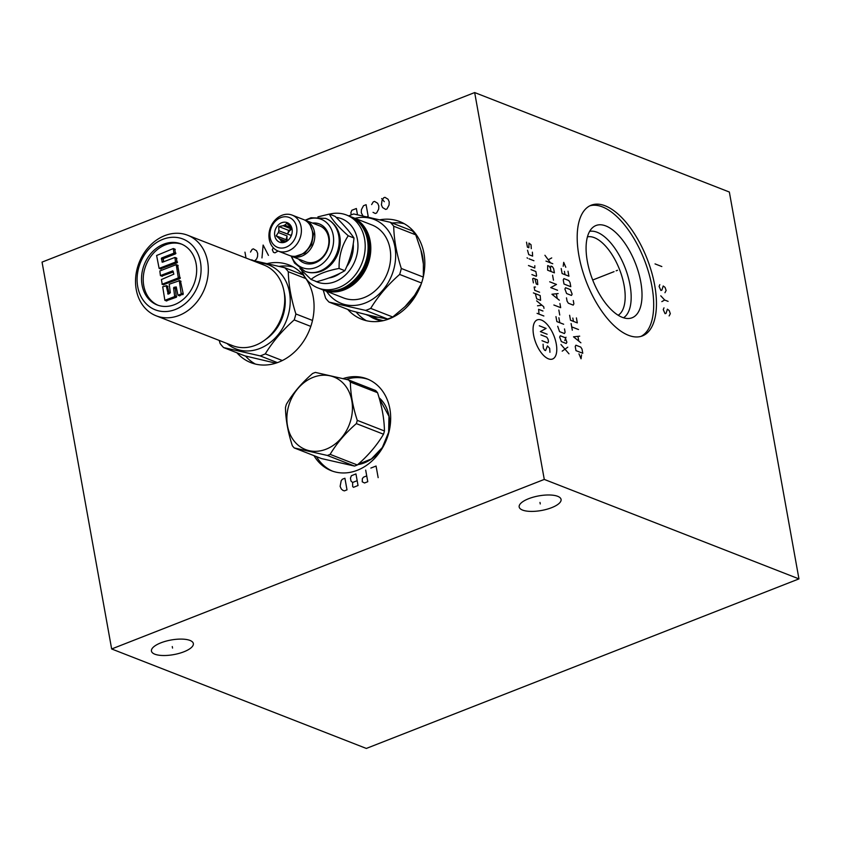 <?xml version="1.0" encoding="UTF-8"?>
<svg xmlns="http://www.w3.org/2000/svg" width="841" height="841" viewBox="0 0 841 841"><rect width="100%" height="100%" fill="white"/><g stroke="black" fill="none" stroke-linecap="round" stroke-linejoin="round"><path stroke-width="1.26" d="M798.95 578.892L366.329 748.437L111.653 648.968L544.274 479.423L798.95 578.892L729.347 192.032L474.671 92.563L544.274 479.423M557.688 496.306A21.288 7.422 -10.2 0 1 561.073 499.417A21.288 7.422 -10.2 0 1 546.745 509.289A21.288 7.422 -10.2 0 1 522.555 510.077A21.288 7.422 -10.2 0 1 519.181 506.965A21.288 7.422 -10.2 0 1 533.499 497.094A21.288 7.422 -10.2 0 1 557.688 496.306M189.961 640.422A21.288 7.422 -10.2 0 1 193.346 643.533A21.288 7.422 -10.2 0 1 179.017 653.404A21.288 7.422 -10.2 0 1 154.839 654.193A21.288 7.422 -10.2 0 1 151.454 651.071A21.288 7.422 -10.2 0 1 165.782 641.21A21.288 7.422 -10.2 0 1 189.961 640.422M654.708 285.351A70.192 32.494 -111.4 0 1 642.429 335.906A70.192 32.494 -111.4 0 1 578.934 255.759A70.192 32.494 -111.4 0 1 591.212 205.204A70.192 32.494 -111.4 0 1 654.708 285.351M111.653 648.968L42.05 262.108L474.671 92.563M343.117 378.587A49.272 40.158 111.3 0 1 367.118 378.902A49.272 40.158 111.3 0 1 389.867 408.863A49.272 40.158 111.3 0 1 374.666 458.366A49.272 40.158 111.3 0 1 331.27 470.697A49.272 40.158 111.3 0 1 313.966 455.643M267.459 263.538A52.426 42.723 111.3 0 1 289.02 264.978A52.426 42.723 111.3 0 1 313.209 296.852A52.426 42.723 111.3 0 1 297.041 349.52A52.426 42.723 111.3 0 1 250.87 362.639A52.426 42.723 111.3 0 1 236.92 352.778M380.079 219.764A52.426 42.723 111.3 0 1 399.769 221.582A52.426 42.723 111.3 0 1 423.959 253.456A52.426 42.723 111.3 0 1 407.79 306.113A52.426 42.723 111.3 0 1 361.63 319.233A52.426 42.723 111.3 0 1 347.68 309.372M255.349 364.048A52.426 42.723 111.3 0 1 245.509 356.037M293.257 266.975A52.426 42.723 -68.7 0 0 279.265 266.376M368.358 379.417A49.272 40.158 -68.7 0 0 346.229 379.354M332.521 471.16A49.272 40.158 111.3 0 1 316.458 456.61M618.177 315.249A42.25 19.564 -111.4 0 0 624.127 285.53A42.25 19.564 68.6 0 0 587.438 236.836M589.636 231.37A46.56 21.551 68.6 0 1 630.014 285.046A46.56 21.551 -111.4 0 1 623.496 317.772M640.789 282.082A49.535 22.938 68.6 0 0 620.017 236.952A49.535 22.938 68.6 0 0 593.168 227.144A49.535 22.938 68.6 0 0 587.312 261.194A49.535 22.938 -111.4 0 0 628.963 318.476A49.535 22.938 -111.4 0 0 640.789 282.082M641.021 336.379A70.192 32.494 -111.4 0 0 651.943 286.434A70.192 32.494 68.6 0 0 589.846 205.814M404.279 223.727A52.426 42.723 -68.7 0 0 392.106 223.002M366.392 320.715A52.426 42.723 111.3 0 1 356.132 312.032M330.135 454.361L357.32 464.978A44.457 36.226 -68.7 0 1 355.922 465.557A44.457 36.226 111.3 0 1 354.524 466.072L327.349 455.454A44.457 36.226 -68.7 0 0 328.747 454.939A44.457 36.226 -68.7 0 0 330.135 454.361C336.747 443.281 345.483 433.031 356.353 423.601A44.457 36.226 -68.7 0 0 357.257 420.353C352.831 406.771 350.539 394.009 350.371 382.077A44.457 36.226 -68.7 0 0 348.489 379.922L315.386 372.405A44.457 36.226 -68.7 0 0 313.987 372.931A44.457 36.226 -68.7 0 0 312.6 373.499C301.74 382.928 292.994 393.178 286.392 404.269A44.457 36.226 -68.7 0 0 285.477 407.507C285.646 419.438 287.948 432.2 292.363 445.783A44.457 36.226 -68.7 0 0 294.245 447.938L327.349 455.454M294.245 447.938L321.43 458.555L354.524 466.072M326.119 449.189A38.949 31.737 -68.7 0 0 351.801 400.663A38.949 31.737 -68.7 0 0 313.188 377.336A38.949 31.737 -68.7 0 0 287.506 425.861A38.949 31.737 -68.7 0 0 326.119 449.189M357.32 464.978C368.179 455.559 376.915 445.299 383.528 434.219L356.353 423.601M383.528 434.219A44.457 36.226 -68.7 0 0 384.442 430.97C384.274 419.039 381.972 406.287 377.546 392.694A44.457 36.226 -68.7 0 0 375.675 390.539L348.489 379.922M384.442 430.97L357.257 420.353M377.546 392.694L350.371 382.077M219.186 340.416L220.163 343.622A51.269 41.777 111.3 0 0 223.611 347.585L244.752 355.838L275.774 363.186M223.611 347.585L260.142 355.88A51.269 41.777 111.3 0 0 262.728 354.965A51.269 41.777 -68.7 0 0 265.272 353.872C272.726 341.698 282.376 330.376 294.203 319.916A51.269 41.777 -68.7 0 0 295.874 313.956C291.154 299.018 288.621 284.931 288.274 271.706A51.269 41.777 -68.7 0 0 284.815 267.753L251.028 259.995M258.355 262.855A45.078 36.741 -68.7 0 1 290.229 299.995A45.078 36.741 -68.7 0 1 259.774 348.5A45.078 36.741 111.3 0 1 226.891 343.422M310.813 326.403L294.203 319.916M282.334 360.537L265.272 353.872M312.495 320.442L295.874 313.956M305.882 278.592L288.274 271.706M302.97 274.839L284.815 267.753M277.425 362.629L260.142 355.88M265.514 339.512A39.159 31.916 -68.7 0 0 284.111 291.911M163.49 261.814L163.385 258.629L175.58 253.845L174.749 249.209M161.682 257.966L173.887 253.183L173.33 248.537L156.615 255.506L159.117 268.395L175.485 262.077L174.928 257.43L162.45 262.224L161.346 258.618L161.682 257.966L163.385 258.629M181.856 244.258A32.767 26.702 -68.7 0 0 165.351 244.868A32.767 26.702 -68.7 0 0 143.485 275.007A32.767 26.702 -68.7 0 0 158.034 305.251M163.459 284.679L180.027 278.56L177.651 265.304M161.914 276.069L173.456 271.916M166.36 300.784L176.4 297.22L175.317 288.642L173.614 287.969L173.961 287.317L176.253 286.939L177.924 295.191L181.225 293.993L179.312 280.768L169.23 284.205L170.313 292.784L168.189 294.14L166.245 285.887L162.702 286.76L164.857 300.311L174.697 296.558L173.614 287.969M176.389 287.696L175.317 288.642M179.417 295.664L183.275 294.003L180.489 281.125M169.241 293.73L167.422 286.245M160.61 268.868L177.188 262.749L176.347 258.103M163.659 244.195A32.767 26.702 -68.7 0 0 141.73 274.891A32.767 26.702 -68.7 0 0 157.172 304.947A32.767 26.702 -68.7 0 0 174.529 304.642A32.767 26.702 -68.7 0 0 196.458 273.956A32.767 26.702 -68.7 0 0 181.015 243.901A32.767 26.702 -68.7 0 0 163.659 244.195M137.724 286.718A38.003 30.97 -68.7 0 0 175.401 309.477A38.003 30.97 -68.7 0 0 200.463 262.129A38.003 30.97 111.3 0 0 162.786 239.359A38.003 30.97 111.3 0 0 137.724 286.718M187.659 235.249A43.248 35.248 111.3 0 0 149.572 246.077A43.248 35.248 111.3 0 0 136.231 289.514A43.248 35.248 -68.7 0 0 156.195 315.817A43.248 35.248 -68.7 0 0 194.282 304.989A43.248 35.248 -68.7 0 0 207.611 261.54A43.248 35.248 111.3 0 0 187.659 235.249L264.063 265.083A43.248 35.248 111.3 0 1 284.016 291.385A43.248 35.248 -68.7 0 1 270.686 334.823A43.248 35.248 -68.7 0 1 232.589 345.651L156.195 315.817M161.398 279.559L162.239 284.205L178.334 277.898L176.221 264.642L159.853 270.949L160.41 275.596L172.804 270.844L173.866 274.155L161.398 279.559M323.207 289.987L325.593 298.145A51.269 41.777 111.3 0 0 329.041 302.098L351.086 310.707L365.856 314.481A46.497 37.898 -68.7 0 0 367.349 315.112L379.68 319.927A46.497 37.898 -68.7 0 0 379.943 320.032M423.338 277.078L423.38 263.99A46.497 37.898 -68.7 0 0 420.857 249.945L415.738 234.839A51.269 41.777 -68.7 0 0 412.29 230.876L390.245 222.276L353.714 213.971A51.269 41.777 -68.7 0 0 351.139 214.897A51.269 41.777 111.3 0 0 348.773 215.895M367.349 315.112A46.497 37.898 -68.7 0 0 377.998 317.246L387.617 319.002A51.269 41.777 -68.7 0 0 392.747 316.994L404.973 306.671A46.497 37.898 -68.7 0 0 414.592 295.38L421.204 284.037M404.973 306.671L414.592 295.38M392.747 316.994L370.702 308.384C378.114 296.2 387.754 284.878 399.633 274.439A51.269 41.777 -68.7 0 0 401.304 268.479C396.531 253.519 393.998 239.433 393.704 226.229A51.269 41.777 -68.7 0 0 390.245 222.276M421.562 283.007L399.633 274.439M326.518 291.291A45.078 36.741 111.3 0 0 365.204 303.023A45.078 36.741 -68.7 0 0 395.323 249.525A45.078 36.741 -68.7 0 0 355.007 218.334M387.617 319.002L365.572 310.392A51.269 41.777 111.3 0 0 368.158 309.477A51.269 41.777 -68.7 0 0 370.702 308.384M329.041 302.098L365.572 310.392M365.856 314.481L377.998 317.246M415.738 234.839L393.704 226.229M423.38 263.99L420.857 249.945M423.244 277.046L401.304 268.479M364.216 297.556A39.159 31.916 -68.7 0 0 390.424 260.878A39.159 31.916 -68.7 0 0 371.964 224.957L352.095 217.199A39.159 31.916 -68.7 0 0 350.729 216.705L352.095 217.199A39.159 31.916 -68.7 0 1 370.166 241.01A39.159 31.916 -68.7 0 1 344.347 289.798A39.159 31.916 -68.7 0 1 323.606 290.156A39.159 31.916 -68.7 0 1 322.271 289.588L343.475 297.914A39.159 31.916 111.3 0 0 364.216 297.556M301.625 270.413A39.159 31.916 -68.7 0 0 318.003 287.958A39.159 31.916 -68.7 0 0 338.755 287.611A39.159 31.916 -68.7 0 0 364.962 250.933A39.159 31.916 -68.7 0 0 346.492 215.012A39.159 31.916 -68.7 0 0 329.483 214.15M314.713 280.894A33.913 27.637 -68.7 0 0 335.054 281.672A33.913 27.637 -68.7 0 0 357.961 246.434A33.913 27.637 -68.7 0 0 336.137 217.388M328.999 277.95A28.415 23.159 -68.7 0 0 340.248 273.167M346.65 266.702A28.415 23.159 -68.7 0 0 353.22 243.837M348.563 230.823A28.415 23.159 -68.7 0 0 346.65 228.531M299.911 268.563L311.023 279.443L316.773 281.693C328.022 278.76 337.378 275.091 344.842 270.686C349.782 260.531 352.831 249.64 353.998 238.014C349.572 231.527 343.265 224.295 335.065 216.337L329.315 214.087L317.93 216.862M353.998 238.014L348.237 235.764C338.629 227.249 332.321 220.027 329.315 214.087M344.842 270.686L339.091 268.447C338.839 256.263 341.888 245.372 348.237 235.764M311.023 279.443C317.078 274.492 326.434 270.823 339.091 268.447M314.355 272.663A27.837 22.686 -68.7 0 0 339.796 236.458A27.837 22.686 111.3 0 0 333.446 223.79M305.104 271.391A28.415 23.159 -68.7 0 0 305.272 271.454A28.415 23.159 -68.7 0 0 330.303 264.337A28.415 23.159 -68.7 0 0 339.06 235.795A28.415 23.159 -68.7 0 0 325.951 218.523A28.415 23.159 -68.7 0 0 325.782 218.46M333.194 235.091A25.966 21.162 -68.7 0 0 305.588 220.363A19.29 15.727 111.3 0 1 314.492 232.095A19.29 15.727 111.3 0 1 308.552 251.47A19.29 15.727 111.3 0 1 291.554 256.305A25.966 21.162 -68.7 0 0 318.108 266.523A25.966 21.162 -68.7 0 0 333.194 235.091M298.502 259.017A20.972 17.093 -68.7 0 0 319.601 260.416A20.972 17.093 -68.7 0 0 329.062 236.699A20.972 17.093 -68.7 0 0 312.547 223.075M304.505 219.995A19.29 15.727 111.3 0 1 305.598 220.363L319.685 225.872A19.29 15.727 111.3 0 1 328.589 237.604A19.29 15.727 111.3 0 1 322.639 256.978A19.29 15.727 111.3 0 1 305.651 261.814L291.554 256.305A19.29 15.727 111.3 0 1 290.502 255.832M309.53 224.358A1.84 0.967 -39 0 1 309.93 224.568L313.525 234.019L311.559 244.784L304.747 253.183L295.38 256.305M292.184 215.128L303.443 219.522A19.29 15.727 111.3 0 1 312.347 231.254A19.29 15.727 111.3 0 1 306.397 250.639A19.29 15.727 111.3 0 1 289.409 255.464L278.15 251.07A19.29 15.727 111.3 0 1 269.246 239.338A19.29 15.727 111.3 0 1 275.196 219.953A19.29 15.727 111.3 0 1 292.184 215.128A19.29 15.727 111.3 0 1 301.089 226.86A19.29 15.727 111.3 0 1 295.138 246.234A19.29 15.727 111.3 0 1 278.15 251.07M270.171 237.604A16.042 13.078 111.3 0 1 280.747 217.619A16.042 13.078 111.3 0 1 296.642 227.228A16.042 13.078 111.3 0 1 286.066 247.212A16.042 13.078 111.3 0 1 270.171 237.604M274.755 235.806A10.481 8.547 -68.7 0 0 287.643 240.642A10.481 8.547 -68.7 0 0 292.1 229.236A10.481 8.547 -68.7 0 0 292.058 229.025A10.481 8.547 -68.7 0 0 281.672 222.739A10.481 8.547 -68.7 0 0 274.755 235.806M276.163 235.837L286.056 239.696L287.107 235.953L278.382 232.536L276.163 235.837L279.496 238.781A8.442 6.875 -68.7 0 0 280.547 239.979L281.556 242.008L285.94 241.199A8.442 6.875 -68.7 0 0 287.485 240.589L288.158 240.211M285.803 241.241L279.496 238.781M286.056 239.696L287.033 240.81M287.107 235.953A8.442 6.875 -68.7 0 0 287.086 239.296A8.442 6.875 -68.7 0 0 287.433 240.621M284.573 241.546L280.547 239.979M290.681 237.004A8.442 6.875 111.3 0 1 291.859 233.966M278.382 232.536A8.442 6.875 111.3 0 1 278.886 230.739L287.611 234.145A8.442 6.875 -68.7 0 1 291.88 229.13L283.154 225.724A8.442 6.875 111.3 0 1 284.7 225.115L291.238 227.669M284.7 225.115L286.76 223.401L290.092 226.345A8.442 6.875 111.3 0 1 291.144 227.543L292.153 229.572M283.154 225.724L278.77 226.534L278.886 230.739M278.77 226.534L288.663 230.392L287.611 234.145M291.88 229.13L288.663 230.392M540.258 503.948L539.985 502.434M172.542 648.064L172.268 646.55M616.148 270.823L617.494 270.287L616.148 270.823M614.056 271.643L592.695 280.011M664.001 307.859L663.255 309.593L665.042 313.661L666.04 313.378L667.397 309.183L669.215 310.571L670.309 313.693L669.131 315.932M668.09 301.362L664.695 300.037L661.825 301.614M664.695 300.037L660.774 295.811M659.817 284.647L659.081 286.382L660.868 290.45L661.867 290.166L663.213 285.972L665.042 287.359L666.135 290.481L664.958 292.721M655.034 263.895L661.825 266.544M541.436 320.064A21.014 9.724 68.6 0 0 533.583 335.012A21.014 9.724 68.6 0 0 548.406 358.823A21.014 9.724 68.6 0 0 556.258 343.874A21.014 9.724 68.6 0 0 541.436 320.064M543.076 344.211L543.328 348.163L544.6 350.203L545.567 350.581L547.438 345.914L549.678 348.332L549.94 352.284M540.942 334.897L546.766 337.167L548.038 339.207L548.479 341.698L547.817 342.97L541.993 340.7M547.144 334.234L540.353 331.585L546.093 328.432L539.302 325.782M543.864 315.995L537.073 313.346M542.96 311.023L538.597 309.32L539.007 314.103M543.99 308.342L543.685 306.681L536.621 300.836M537.515 305.809L541.919 305.22M535.328 293.656L536.705 298.818L540.595 300.332L540.185 295.548L533.394 292.899M535.496 287.033L534.14 287.023L534.729 290.334L539.586 292.237M534.918 278.855L536.306 284.016L537.756 284.584L537.346 279.801L533.467 278.287L532.647 278.728L533.394 282.881M531.901 274.587L536.264 276.29L536.6 275.648L535.854 271.506L531.007 269.614M528.463 265.535L534.771 268.006L534.813 265.703M533.919 260.731L529.063 258.839M527.612 258.271L527.076 257.798L527.612 258.271M527.528 250.271L528.758 254.602L532.637 256.116L532.374 252.163M531.291 248.663L531.028 244.699L528.947 243.123L528.863 247.717L527.412 247.149L526.519 242.166M568.979 353.809L560.989 344.526M562.187 351.16L567.78 347.175M566.214 343.485L566.887 342.203L565.173 337.683L560.316 335.78L559.643 337.062L561.368 341.583L566.214 343.485M564.795 340.616L565.993 337.23M557.709 326.287L559.57 331.638L564.427 333.53L565.099 332.258L564.5 328.936M555.964 316.615L556.868 321.588L563.659 324.237M558.876 317.751L559.77 322.723M559.738 315.007L558.845 310.035M553.883 305.01L560.674 307.659L559.927 303.517M558.14 293.572L551.938 294.234L559.328 300.205M557.194 298.334L556.395 293.919M549.699 281.798L556.49 284.447L550.75 287.601L557.541 290.25M553.473 280.19L552.579 275.217M551.013 271.517L550.413 268.205L549.141 266.166L547.691 265.598L547.617 270.192L554.408 272.841L553.662 268.7L552.39 266.66L550.939 266.092L550.413 268.205M552.768 263.727L545.977 261.078M550.498 262.844L544.926 255.275M548.437 259.722L551.717 257.924M578.965 353.861L581.057 358.781L581.552 354.87M582.771 353.283L582.025 349.141L580.753 347.102L575.906 345.209L575.233 346.492L575.98 350.634L582.771 353.283M579.691 336.158L573.499 336.82L580.879 342.792M578.745 340.92L577.946 336.505M578.492 329.525L571.701 326.876M572.3 330.187L571.113 323.554M569.62 315.27L570.513 320.242L577.304 322.891L576.411 317.919M572.826 318.056L573.425 321.378M566.487 297.861L567.076 301.173L568.348 303.212L573.205 305.104L573.877 303.822L573.278 300.51M571.46 295.433L572.132 294.15L570.419 289.63L565.562 287.738L564.889 289.01L566.613 293.541L571.46 295.433M570.787 286.697L570.04 282.544L568.779 280.516L563.922 278.613L563.249 279.895L563.996 284.037L570.787 286.697M561.21 268.563L562.114 273.546L568.905 276.195L568.001 271.223M564.427 271.359L565.015 274.681M565.793 267.27L563.701 262.35L563.207 266.261M378.156 477.646L376.064 466.04L370.87 468.069M366.729 475.911L363.48 477.183L362.355 478.655L362.229 481.809L364.531 482.986L367.769 481.714L365.688 470.108M358.035 485.53L355.953 473.925L351.412 475.701L350.455 478.14L350.981 481.041L352.621 482.471L352.673 486.592L353.493 487.307L358.035 485.53M357.173 480.695L352.621 482.471M347.007 489.851L344.915 478.245L342.319 479.265L341.194 480.737L340.121 486.34L341.288 488.989L342.939 490.408L344.411 490.871L347.007 489.851M273.336 247.79L272.305 249.724L273.483 252.374L274.954 252.836L278.108 251.049M268.458 255.38L263.128 245.046L261.971 257.924M251.89 259.806L252.437 260.279M254.76 260.752L256.61 258.986L257.556 256.547L257.682 253.393L256.516 250.744L253.393 248.862L252.1 249.367L250.502 252.069M246.014 258.04L244.962 252.163M382.014 200.526L381.415 204.899L382.581 207.548L385.704 209.43L386.997 208.925L389.078 205.004L389.204 201.851L388.027 199.201L384.915 197.32L383.612 197.824L382.014 200.526M384.305 201.693L381.667 198.592M373.026 212.331L375.317 213.498L376.621 212.994L378.692 209.073L378.818 205.919L377.651 203.27L374.529 201.388L373.236 201.893L371.627 204.594M367.054 216.736L368.179 216.295L366.098 204.689L363.501 205.709L361.42 209.63L361.294 212.784L362.955 215.853M357.478 214.718L356.363 208.505L351.811 210.282L350.865 212.731L351.244 214.854M283.406 232.41L291.364 235.522M379.091 397.74A37.572 30.623 -68.7 0 1 389.015 416.095A37.572 30.623 111.3 0 1 357.667 464.663M373.257 317.425A46.707 38.066 -68.7 0 0 376.537 318.928L383.149 320.684M369.136 315.817A47.317 38.57 -68.7 0 0 381.93 320.936M415.853 234.092A47.317 38.57 -68.7 0 0 414.434 233.199M175.58 253.845L173.887 253.183M162.387 276.258L160.694 275.596M178.166 265.619L176.463 264.957M180.373 277.908L178.681 277.246M180.027 278.56L178.334 277.898M163.932 284.868L162.239 284.205M167.948 286.55L166.245 285.887M168.337 294.077L167.674 293.824M181.015 281.43L179.312 280.768M183.275 294.003L181.572 293.341M182.928 294.665L181.225 293.993M179.9 295.843L178.197 295.18M175.664 287.979L173.961 287.317M176.736 296.568L175.044 295.906M176.4 297.22L174.697 296.558M166.833 300.973L165.141 300.3M177.535 262.087L175.832 261.425M177.188 262.749L175.485 262.077M161.094 269.057L159.391 268.384M175.264 249.514L173.572 248.852M175.927 253.194L174.234 252.531M163.038 259.28L161.346 258.618M162.597 262.161L161.935 261.908M176.873 258.418L175.17 257.756M327.286 290.702A38.633 31.485 -68.7 0 0 369.451 241.073A38.633 31.485 111.3 0 0 355.175 219.291M339.543 289.514A37.53 30.591 -68.7 0 0 368.547 241.43A37.53 30.591 111.3 0 0 363.386 228.468M362.597 269.372A36.699 29.908 -68.7 0 0 366.687 258.902M349.383 216.137C359.096 220.258 365.141 228.226 367.538 240.021C373.961 268.153 343.958 299.753 320.894 289.094A39.159 31.916 -68.7 0 0 341.635 288.736A39.159 31.916 -68.7 0 0 367.454 239.948A39.159 31.916 -68.7 0 0 349.383 216.137L346.492 215.012M305.272 271.454L304.936 271.317A28.415 23.159 -68.7 0 0 329.956 264.211A28.415 23.159 -68.7 0 0 338.723 235.669A28.415 23.159 -68.7 0 0 325.604 218.387L310.991 217.756L305.157 220.205M358.014 464.358L371.375 458.955L382.34 447.507L388.626 432.263L388.973 416.295L379.27 398.371M416.579 235.102L415.317 234.292M162.113 276.258L160.41 275.596M177.924 265.304L176.221 264.642M163.659 284.868L161.966 284.205M167.706 286.234L166.003 285.572M180.773 281.115L179.07 280.452M179.617 295.853L177.924 295.191M166.56 300.973L164.857 300.311M160.81 269.057L159.117 268.395M175.023 249.199L173.33 248.537M176.631 258.103L174.928 257.43M320.894 289.094L318.003 287.958M291.133 256.127L294.508 263.023L304.936 271.317"/></g></svg>
